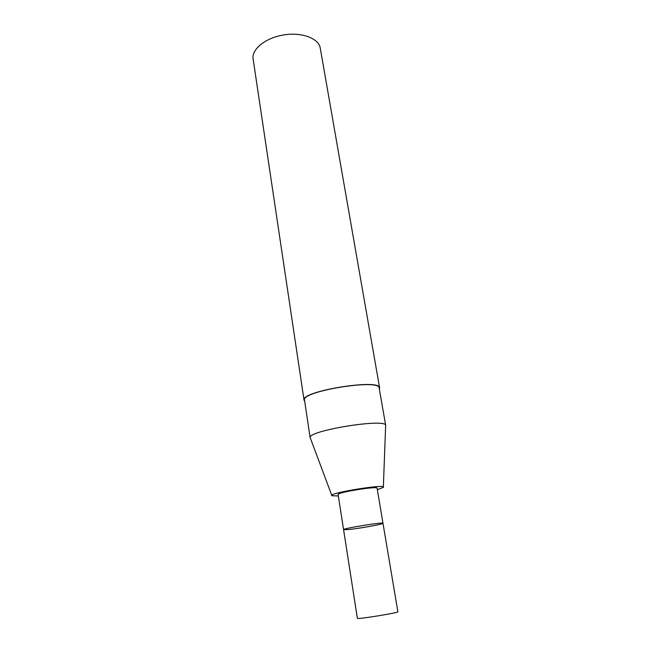 <?xml version="1.0" encoding="UTF-8"?>
<svg xmlns="http://www.w3.org/2000/svg" width="651" height="651" viewBox="0 0 651 651"><rect width="100%" height="100%" fill="white"/><g stroke="black" fill="none" stroke-linecap="round" stroke-linejoin="round"><path stroke-width="0.98" d="M377.336 489.69L383.349 487.379C387.443 483.433 326.778 493.255 331.912 495.712L338.341 496.005M382.983 523.274L377.084 488.209C377.832 485.801 336.64 492.473 338.113 494.516L343.582 529.654L348.342 529.556C359.173 528.539 383.821 524.079 382.983 523.274C383.903 521.785 342.239 528.531 343.582 529.654L357.375 618.336C356.382 619.654 399.25 612.713 397.883 611.777L382.983 523.274C383.903 521.785 342.239 528.531 343.582 529.654M385.709 425.551C386.93 417.779 306.54 430.799 310.145 437.789L304.513 400.105C300.672 391.275 380.021 378.426 379.159 388.012L385.709 425.551M379.362 389.152L379.631 387.931C380.51 378.215 300.144 391.235 304.041 400.17L304.684 401.252M379.631 387.931L320.259 48.109C318.787 38.36 301.861 31.94 283.673 34.951C265.47 37.831 251.432 49.264 253.117 58.989L304.041 400.17M383.358 487.029L385.612 426.193M331.79 495.387L310.446 438.367"/></g></svg>
